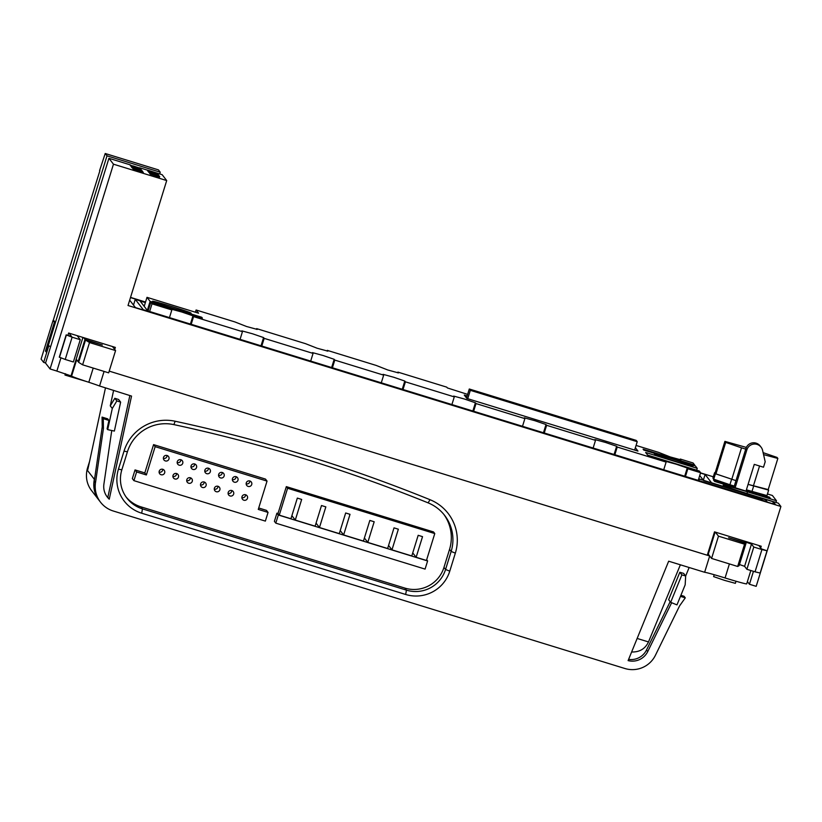 <?xml version="1.0" encoding="UTF-8"?>
<svg xmlns="http://www.w3.org/2000/svg" width="822" height="822" viewBox="0 0 822 822"><rect width="100%" height="100%" fill="white"/><g stroke="black" fill="none" stroke-linecap="round" stroke-linejoin="round"><path stroke-width="1.23" d="M126.177 497.084A31.287 31.236 142.3 0 0 140.86 506.814L404.835 588.079A31.287 31.236 142.3 0 0 443.962 567.396L449.542 549.373A39.826 39.764 142.3 0 0 443.818 514.367M268.054 512.414L258.272 509.404L267.037 481.106L265.465 479.072L153.57 444.62L144.806 472.927L135.034 469.917L132.342 478.61L133.914 480.644L265.362 521.107L268.054 512.414L266.482 510.38L258.714 507.986M412.736 552.887L416.138 557.285L426.454 560.46L434.776 533.57L433.523 531.937L286.323 486.624L278 513.514L276.911 513.185L274.394 521.333L275.791 523.141L425.077 569.101L427.604 560.953L278.319 514.993L276.911 513.185M388.57 545.448L391.971 549.846L411.791 555.949L418.182 535.307L422.529 536.643L416.138 557.285M364.403 538.009L367.794 542.407L387.624 548.51L394.015 527.868L398.351 529.204L391.971 549.846M340.226 530.56L343.627 534.958L363.447 541.061L369.838 520.429L374.185 521.764L367.794 542.407M316.059 523.121L319.46 527.519L339.281 533.622L345.672 512.979L350.018 514.325L343.627 534.958M291.882 515.682L295.283 520.079L315.114 526.183L321.494 505.54L325.841 506.876L319.46 527.519M434.776 533.57L287.587 488.258L279.264 515.147L290.937 518.744L297.328 498.101L301.674 499.437L295.283 520.079M279.264 515.147L278 513.514M427.604 560.953L426.68 559.751M679.835 572.266L668.646 599.7L670.67 602.321L676.979 604.889L685.168 584.822L685.671 576.006L683.647 573.396L679.835 572.266L681.859 574.886L670.67 602.321M689.144 567.499L685.671 576.006L681.859 574.886M750.825 570.519L746.695 583.867A22.759 0.75 -162.8 0 1 725.066 577.958A21.783 0.719 17.2 0 0 704.639 572.276L668.666 561.2L628.111 660.6A17.067 17.036 -37.7 0 0 647.746 651.569L671.646 602.721M680.893 595.292L684.058 596.269L685.281 597.851L679.599 605.855L655.514 655.093A25.605 25.564 142.3 0 1 624.884 668.502L113.22 510.986A25.605 25.564 142.3 0 1 95.496 482.699L103.438 428.488L103.274 418.675L108.915 420.422L107.703 418.84L102.051 417.103L103.274 418.675M455.347 553.134L449.768 571.156A35.274 35.212 -37.7 0 1 405.667 594.47L141.692 513.205A35.274 35.212 -37.7 0 1 118.44 469.167L124.019 451.144A43.813 43.741 -37.7 0 1 175.137 421.234A1551.515 1548.936 -37.7 0 1 430.019 499.704A43.813 43.741 -37.7 0 1 455.347 553.134L451.144 551.449A39.826 39.764 142.3 0 0 428.118 502.869A1547.528 1544.959 142.3 0 0 173.894 424.604A39.826 39.764 142.3 0 0 127.42 451.792L121.841 469.814A31.287 31.236 142.3 0 0 142.463 508.89L406.438 590.145A31.287 31.236 142.3 0 0 445.565 569.471L451.144 551.449L449.542 549.373M685.281 597.851L680.462 596.361M715.119 532.05L708.276 554.151A22.759 0.75 17.2 0 0 708.276 554.151L709.684 555.98L704.639 572.276M715.356 532.122L718.479 536.17L711.585 558.436L709.684 555.98L109.213 371.123L707.28 555.22L714.503 531.855L761.213 546.24L760.689 547.935M104.075 371.421L99.565 386.001L131.541 396.081L109.254 499.18A17.067 17.036 -37.7 0 1 103.901 484.148L111.751 430.512M107.703 429.639L112.285 408.472L116.847 400.9L120.639 402.122L114.371 431.077L107.703 429.639L107.096 428.848L108.915 420.422M99.215 500.495A25.605 25.564 -37.7 0 1 99.113 500.372L91.499 490.508A25.605 25.564 -37.7 0 1 89.824 488.063C86.618 482.483 85.694 476.421 87.04 469.876L87.276 468.817L87.82 469.516L105.483 387.83M102.051 417.103L102.216 426.906L94.273 481.117A25.605 25.564 142.3 0 0 99.308 500.619L100.531 502.201M99.113 500.372A25.605 25.564 -37.7 0 1 94.366 479.349L94.89 476.945M755.038 571.814L761.932 549.548L753.784 547.041L746.89 569.307L755.038 571.814L760.134 573.047L767.029 550.781L761.439 548.901L758.809 545.5M718.479 536.17L744.557 544.195L737.663 566.461L711.585 558.436M737.663 566.461L739.112 565.67L746.006 543.393L728.621 537.763L745.472 542.705L745.318 543.198M726.843 535.656L747.311 541.955M753.784 547.041L751.483 544.051L744.722 541.739L745.472 542.705M761.932 549.548L767.029 550.781M746.006 543.393L744.557 544.195M746.89 569.307L744.588 566.327L739.471 564.519M65.226 359.461L73.374 361.978L80.268 339.702L72.12 337.195L65.226 359.461L59.297 357.149L66.192 334.873L72.12 337.195M56.482 370.969L71.606 376.075L76.651 359.779L78.1 361.659L84.995 339.383L83.659 337.657M115.573 350.573L89.506 342.548L82.611 364.814L108.679 372.839L115.573 350.573L112.45 346.524M82.611 364.814L78.624 362.338L85.519 340.061L102.37 345.014L84.995 339.383M78.778 361.844L78.1 361.659M77.145 335.653L80.268 339.702M78.635 362.348L85.519 340.061L89.506 342.548M68.997 333.146L71.617 336.547L66.192 334.873M708.564 553.114A34.935 1.161 -162.8 0 1 707.989 552.918M747.393 581.606L749.448 584.257L756.178 586.333L780.9 506.486L778.331 503.167L749.325 494.238A26.396 0.873 -162.8 0 1 723.185 485.227A26.396 0.873 -162.8 0 1 747.475 491.833L776.471 500.752L775.958 502.427M48.693 346.113L43.658 362.399L41.1 359.101L53.04 320.529L54.386 322.265L45.467 351.056L46.238 351.292M45.467 351.056L46.073 351.837L47.974 345.702M54.036 320.837L53.04 320.529M112.285 408.472L110.261 405.852L113.621 390.337M43.658 362.399L45.57 362.995M71.606 376.075A28.256 0.935 17.2 0 0 88.817 382.271A29.9 0.986 -162.8 0 1 99.565 386.001M71.144 375.479L82.919 337.431M88.817 382.271L93.205 368.081M99.904 170.668L53.358 319.953L54.776 321.792L47.542 345.148L50.604 346.699M66.346 335.078L59.461 357.354M87.276 468.817L89.577 461.399M109.254 499.18L108.031 497.598A17.067 17.036 -37.7 0 1 106.685 496.221M107.826 497.402L129.855 395.536M110.261 405.852L114.823 398.29L118.615 399.502L120.639 402.122M116.847 400.9L114.823 398.29M102.216 426.906L103.438 428.488M670.166 601.673L646.524 649.986A17.067 17.036 -37.7 0 1 628.604 659.378M680.369 564.796L648.496 641.941C645.188 648.856 639.557 652.206 631.615 651.99M768.21 489.573L748.082 484.374L768.087 489.963L777.848 458.45L777.047 457.422L763.104 452.645M735.978 480.644L715.417 473.749L714.595 472.701L715.952 473.904L735.978 480.634M714.595 472.701L712.921 478.127L713.732 479.185L729.915 484.733L731.601 479.298M713.732 479.185L715.417 473.749M746.397 489.809L766.957 495.574L768.642 490.138M751.966 491.525L753.651 486.09M729.915 484.733L734.293 486.079M735.145 487.734L746.89 449.778A8.138 8.128 -37.7 0 1 762.59 450.353L765.19 461.779L763.504 467.215L754.267 464.368L746.006 491.083M746.89 449.778L745.914 448.524A8.138 8.128 -37.7 0 1 760.124 445.935L761.1 447.199M745.914 448.524L733.902 487.354M769.084 498.183L769.413 497.125L770.584 498.646L714.637 481.425L713.465 479.904L734.221 486.295M765.426 556.463L778.958 512.753M746.335 490.025L769.413 497.125M736.019 581.236L735.361 583.332L724.388 580.322L713.619 576.602L714.205 574.712M749.448 584.257L753.455 571.331M86.772 381.613L64.979 375.048L65.4 373.712M130.647 165.623L130.421 164.914L108.925 158.307L45.539 363.088L50.07 368.965L56.862 371.061L60.941 357.899M114.71 349.453L115.347 347.408L68.637 333.033L67.897 335.397M159.704 173.935L160.239 172.209L158.451 169.887L105.216 153.498L99.596 170.575M108.925 158.307L113.467 164.184L166.702 180.563L162.16 174.685L157.023 173.113M147.693 170.236L139.658 167.76M166.702 180.563L128.026 305.507L780.9 506.486M145.36 302.619L140.059 300.986L147.734 310.922L762.313 500.115L761.069 498.502L698.721 478.784M699.255 479.473L698.916 480.593M761.069 498.502L760.72 499.622M145.412 302.465L135.27 299.342L143.285 309.719L767.101 501.749L765.518 499.704L703.704 480.675L699.728 475.527M129.681 300.143L135.435 307.592L775.547 504.646L773.368 501.821L711.554 482.791L705.122 474.469L700.498 473.051M145.494 302.198L130.472 297.574M705.122 474.469L703.344 480.212M773.368 501.821L772.752 503.794M135.27 299.342L133.493 305.085M776.471 500.752L772.392 495.481L767.46 493.96M160.239 172.209L107.014 155.82L48.159 345.949M50.07 368.965L113.467 164.184M713.332 476.811L700.549 472.876M145.545 302.023L130.534 297.4M107.014 155.82L105.216 153.498M746.355 447.415L724.901 441.373L715.15 472.876M724.901 441.373L725.703 442.4L715.952 473.904M725.703 442.4L741.526 447.836L731.775 479.339M759.559 466.002L753.373 485.987M741.526 447.836L745.729 449.12M763.546 454.597L777.848 458.45M267.037 481.106L155.142 446.654L146.378 474.962L136.606 471.951L133.914 480.644M136.606 471.951L135.034 469.917M155.142 446.654L153.57 444.62M146.378 474.962L144.806 472.927M220.563 477.921A2.846 2.836 -37.7 0 1 219.669 472.958A2.846 2.836 -37.7 0 1 223.738 476.822A2.846 2.836 -37.7 0 1 220.563 477.921M202.489 487.477A2.846 2.836 -37.7 0 1 201.596 482.514A2.846 2.836 -37.7 0 1 205.675 486.377A2.846 2.836 -37.7 0 1 202.489 487.477M206.764 473.678A2.846 2.836 -37.7 0 1 205.87 468.715A2.846 2.836 -37.7 0 1 209.939 472.578A2.846 2.836 -37.7 0 1 206.764 473.678M188.7 483.223A2.846 2.836 -37.7 0 1 187.806 478.26A2.846 2.836 -37.7 0 1 191.875 482.124A2.846 2.836 -37.7 0 1 188.7 483.223M248.152 486.418A2.846 2.836 -37.7 0 1 247.258 481.456A2.846 2.836 -37.7 0 1 251.327 485.319A2.846 2.836 -37.7 0 1 248.152 486.418M230.088 495.964A2.846 2.836 -37.7 0 1 229.194 491.001A2.846 2.836 -37.7 0 1 233.263 494.865A2.846 2.836 -37.7 0 1 230.088 495.964M234.352 482.175A2.846 2.836 -37.7 0 1 233.458 477.202A2.846 2.836 -37.7 0 1 237.537 481.076A2.846 2.836 -37.7 0 1 234.352 482.175M216.289 491.72A2.846 2.836 -37.7 0 1 215.395 486.758A2.846 2.836 -37.7 0 1 219.464 490.621A2.846 2.836 -37.7 0 1 216.289 491.72M165.376 460.937A2.846 2.836 -37.7 0 1 164.482 455.974A2.846 2.836 -37.7 0 1 168.551 459.837A2.846 2.836 -37.7 0 1 165.376 460.937M192.965 469.434A2.846 2.836 -37.7 0 1 192.071 464.461A2.846 2.836 -37.7 0 1 196.139 468.335A2.846 2.836 -37.7 0 1 192.965 469.434M174.901 478.979A2.846 2.836 -37.7 0 1 174.007 474.017A2.846 2.836 -37.7 0 1 178.076 477.88A2.846 2.836 -37.7 0 1 174.901 478.979M179.175 465.18A2.846 2.836 -37.7 0 1 178.282 460.217A2.846 2.836 -37.7 0 1 182.35 464.081A2.846 2.836 -37.7 0 1 179.175 465.18M161.102 474.736A2.846 2.836 -37.7 0 1 160.208 469.773A2.846 2.836 -37.7 0 1 164.277 473.636A2.846 2.836 -37.7 0 1 161.102 474.736M243.887 500.218A2.846 2.836 -37.7 0 1 242.983 495.255A2.846 2.836 -37.7 0 1 247.062 499.118A2.846 2.836 -37.7 0 1 243.887 500.218M241.884 497.618A2.846 2.836 142.3 0 0 245.562 494.782M159.108 472.136A2.846 2.836 142.3 0 0 162.787 469.3M177.172 462.591A2.846 2.836 142.3 0 0 180.85 459.745M172.897 476.39A2.846 2.836 142.3 0 0 176.576 473.544M190.971 466.834A2.846 2.836 142.3 0 0 194.65 463.998M163.373 458.347A2.846 2.836 142.3 0 0 167.051 455.501M214.295 489.131A2.846 2.836 142.3 0 0 217.964 486.285M232.359 479.575A2.846 2.836 142.3 0 0 236.037 476.739M228.084 493.375A2.846 2.836 142.3 0 0 231.763 490.539M246.158 483.829A2.846 2.836 142.3 0 0 249.837 480.983M186.697 480.634A2.846 2.836 142.3 0 0 190.375 477.798M204.76 471.088A2.846 2.836 142.3 0 0 208.439 468.242M200.496 484.877A2.846 2.836 142.3 0 0 204.175 482.041M218.56 475.332A2.846 2.836 142.3 0 0 222.238 472.486M278.319 514.993L275.791 523.141M287.587 488.258L286.323 486.624M635.365 447.733L637.964 451.103L466.865 398.434L464.266 395.063L467.143 395.947M467.626 394.385L447.374 387.933L446.767 387.152L397.889 372.109L398.495 372.911L387.768 369.982L376.157 365.42L327.279 350.367L327.875 351.148L317.158 348.24L305.548 343.678L256.67 328.636L257.265 329.417L246.549 326.509L234.938 321.947L196.098 309.986L198.595 313.213L146.994 297.338L150.118 301.376L201.719 317.261L202.397 318.145L150.806 302.26L152.019 303.832L171.839 309.935L169.466 317.611M152.019 303.832L149.635 311.507M171.839 309.935L171.233 309.134L181.96 312.062L192.965 315.843L193.56 316.614L191.187 324.3M193.56 316.614L242.449 331.667L240.075 339.342M242.449 331.667L241.843 330.865L252.57 333.794L263.574 337.575L264.181 338.356L261.797 346.031M264.181 338.356L313.059 353.409L310.685 361.084M313.059 353.409L312.452 352.607L323.18 355.536L334.184 359.317L334.79 360.087L332.407 367.773M334.79 360.087L383.668 375.14L381.295 382.816M383.668 375.14L383.062 374.339L393.789 377.267L404.794 381.048L405.4 381.829L403.016 389.505M405.4 381.829L454.278 396.882L451.905 404.558M454.278 396.882L453.672 396.081L464.399 399.009L475.404 402.79L476.01 403.561L473.636 411.247M476.01 403.561L524.888 418.614L522.515 426.289M524.888 418.614L524.282 417.812L535.009 420.741L546.014 424.522L546.62 425.303L544.246 432.978M546.62 425.303L595.508 440.356L593.124 448.031M595.508 440.356L594.892 439.554L605.619 442.483L616.634 446.264L617.23 447.034L614.856 454.72M617.23 447.034L666.118 462.087L663.734 469.763M666.118 462.087L665.501 461.286L676.229 464.214L687.243 467.995L687.839 468.776L685.466 476.452M687.839 468.776L700.601 472.701L698.227 480.387M700.601 472.701L699.306 471.016L647.705 455.131L645.64 452.47L697.241 468.355L696.666 470.205M697.241 468.355L695.391 465.951L643.79 450.066L643.102 449.182L694.703 465.067L694.518 465.684M694.703 465.067L693.09 462.981L680.328 459.056L680.113 459.745M680.328 459.056L680.935 459.858L670.207 456.929L658.607 452.367L636.074 445.432M397.889 372.109L397.673 372.798M327.279 350.367L327.064 351.066M256.67 328.636L256.454 329.324M196.098 309.986L195.41 312.237M146.994 297.338L144.199 306.349M150.118 301.376L147.333 310.397M201.719 317.261L201.534 317.878M150.806 302.26L148.083 311.024M172.507 308.127A20.201 0.668 17.2 0 0 191.094 313.172A20.201 0.668 17.2 0 0 172.004 306.565A20.201 0.668 17.2 0 0 152.502 301.232A20.201 0.668 17.2 0 0 172.507 308.127M674.42 461.05A20.201 0.668 17.2 0 0 692.997 466.105A20.201 0.668 17.2 0 0 673.906 459.488A20.201 0.668 17.2 0 0 654.415 454.155A20.201 0.668 17.2 0 0 674.42 461.05M631.388 439.729L627.453 438.373L631.388 439.729M617.599 435.475L613.654 434.129L617.599 435.475M603.8 431.231L599.855 429.885L603.8 431.231M590.001 426.988L586.065 425.632L590.001 426.988M576.212 422.734L572.266 421.388L576.212 422.734M562.412 418.49L558.467 417.144L562.412 418.49M548.613 414.247L544.667 412.891L548.613 414.247M534.814 409.993L530.878 408.647L534.814 409.993M521.025 405.749L517.079 404.403L521.025 405.749M507.225 401.506L503.28 400.15L507.225 401.506M493.426 397.252L489.491 395.906L493.426 397.252M479.493 392.824L475.691 391.662L479.452 392.957M478.99 392.166L475.178 390.995L478.949 392.3M492.923 396.594L488.977 395.248L492.923 396.594M506.722 400.848L502.776 399.492L506.722 400.848M520.511 405.092L516.576 403.736L520.511 405.092M534.31 409.335L530.365 407.989L534.31 409.335M548.11 413.589L544.164 412.233L548.11 413.589M561.899 417.833L557.963 416.477L561.899 417.833M575.698 422.076L571.752 420.73L575.698 422.076M589.497 426.33L585.552 424.974L589.497 426.33M603.286 430.574L599.351 429.218L603.286 430.574M617.086 434.817L613.14 433.471L617.086 434.817M630.885 439.071L626.939 437.715L630.885 439.071M637.225 441.702L470.318 390.327L469.29 389.001L636.207 440.387L637.225 441.702L634.635 450.076M466.516 397.982L469.29 389.001M467.728 398.691L470.318 390.327M152.543 171.695L156.139 172.826L152.543 171.695M151.669 171.438L157.012 173.082L147.713 170.154L147.857 170.832M147.59 170.75L147.755 170.205L151.649 171.408M157.023 173.103L156.858 173.648M139.504 168.736L134.88 167.195L139.504 168.736M133.914 167.01L131.458 166.26L131.52 166.907M131.325 166.845L131.489 166.301L140.726 169.147L133.965 166.876M149.82 172.702L149.255 172.271L149.522 173.031M150.652 172.969L150.128 172.538M158.214 175.302L149.861 172.558L158.749 175.209L158.584 175.754M157.865 174.932L157.3 175.178M140.202 171.13L137.706 170.288L140.202 171.13M136.462 169.722L133.441 168.829L133.637 169.579M136.771 170.113L133.75 169.219L133.678 169.835M133.37 169.496L133.534 168.952L136.812 170M142.843 172.147L133.493 168.9M133.616 169.815L133.791 169.281L142.905 171.962M134.027 168.274L140.387 170.041L132.476 167.698L132.845 168.469M141.805 171.171L141.97 170.637L140.387 170.041M134.335 168.212L133.349 167.965M141.086 170.36L140.11 170.113M147.97 171.11L147.97 170.483L157.526 173.75L147.97 170.483M148.258 170.853L148.433 171.541M148.104 170.668L148.114 171.305M147.837 171.068L148.001 170.524M148.124 171.449L148.299 170.904M147.991 171.264L148.155 170.719M132.219 166.917L131.623 166.589L131.726 167.287M133.061 167.185L132.506 166.866M140.593 169.599L132.229 166.876L141.117 169.538L140.952 170.072M140.243 169.26L139.73 169.322M157.444 175.22L149.645 172.651L149.953 173.555M149.686 173.473L150.57 172.98L158.256 175.405M158.944 176.216L158.389 175.353M134.469 168.839L140.819 170.606L132.907 168.263L133.051 168.952M142.237 171.736L142.412 171.202L140.819 170.606M134.767 168.777L133.791 168.531M141.528 170.925L140.541 170.678M151.782 172.219L152.615 172.415L151.793 172.158M138.589 169.034L136.082 168.191L138.589 169.034M141.22 170.062L131.88 166.804L132.023 167.483M135.157 168.017L132.126 167.133L132.054 167.739M131.746 167.4L131.921 166.856L135.188 167.904M132.003 167.729L132.167 167.185L141.281 169.866M158.112 175.672L153.488 174.13L158.112 175.672M152.532 173.956L150.066 173.195L150.19 173.863M149.933 173.791L150.107 173.247L159.334 176.093L152.573 173.822M135.363 170L141.723 171.767L133.801 169.424L133.637 169.969L141.548 172.312M143.131 172.897L143.305 172.363L141.723 171.767M135.661 169.938L134.685 169.692M142.422 172.086L141.435 171.839M130.852 165.602L131.397 166.455M135.743 167.082C129.691 164.924 130.174 165.725 135.949 167.226C141.271 168.829 141.209 168.787 135.743 167.082C129.691 164.924 130.174 165.725 135.949 167.226C141.271 168.829 141.209 168.787 135.743 167.082M135.332 167C131.201 165.715 131.222 165.725 135.404 167.01L135.332 167C131.201 165.715 131.222 165.725 135.404 167.01M148.803 172.086L148.535 171.223L157.947 174.295L148.535 171.223M148.556 172.004L148.72 171.459M136.185 169.168L137.017 169.373L136.205 169.127M159.704 176.566L159.53 177.11L150.179 174.11L150.303 173.504L159.704 176.566L150.303 173.504M150.179 174.11L150.354 173.565M138.784 167.801L134.161 166.26L138.784 167.801M133.195 166.085L130.739 165.325L130.749 165.962M130.606 165.921L130.77 165.376L140.007 168.212L133.236 165.941M130.287 165.51L130.462 164.965M134.582 167.072L135.404 167.287L134.592 167.03M157.31 174.336L149.871 172.086L157.362 174.408M148.926 171.716L158.235 174.654L148.926 171.716L149.162 172.538M158.245 174.685L158.071 175.23M139.894 170.729L137.397 169.887L139.894 170.729M142.525 171.788L133.185 168.5L133.328 169.178M133.061 169.096L133.226 168.551L136.503 169.599M133.483 168.88L142.596 171.562M133.75 167.904L140.1 169.681L132.188 167.328L132.363 168.037M141.518 170.812L141.682 170.267L140.1 169.681M134.048 167.852L133.072 167.606M140.809 169.99L139.822 169.743M94.273 481.117L95.496 482.699M87.04 469.876L94.366 479.349M746.951 493.498L747.475 491.833M449.768 571.156L445.565 569.471L443.962 567.396M405.667 594.47L406.438 590.145L404.835 588.079M141.692 513.205L142.463 508.89L140.86 506.814M725.066 577.958L729.402 563.923M744.588 566.327L751.483 544.051M646.524 649.986L647.746 651.569M175.137 421.234L173.894 424.604M127.42 451.792L124.019 451.144M430.019 499.704L428.118 502.869M121.841 469.814L118.44 469.167M637.142 638.447L648.496 641.941M192.965 315.843L190.416 324.063M263.574 337.575L261.026 345.795M334.184 359.317L331.646 367.537M404.794 381.048L402.256 389.268M475.404 402.79L472.866 411.01M546.014 424.522L543.476 432.742M616.634 446.264L614.085 454.484M687.243 467.995L684.695 476.215M148.823 172.353L148.988 171.808M715.089 532.039L708.256 554.11M140.192 169.096L140.357 168.551"/></g></svg>
